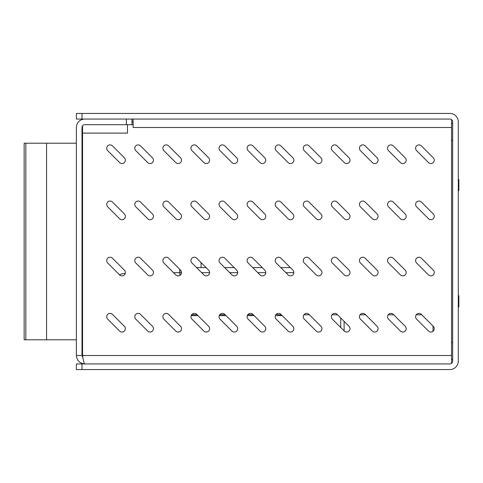 <?xml version="1.0" encoding="UTF-8"?>
<svg xmlns="http://www.w3.org/2000/svg" width="483" height="483" viewBox="0 0 483 483"><rect width="100%" height="100%" fill="white"/><g stroke="black" fill="none" stroke-linecap="round" stroke-linejoin="round"><path stroke-width="0.72" d="M81.995 363.934L81.995 369.549L76.38 369.549L76.38 363.934L449.866 363.934L84.809 363.934C84.054 363.433 83.305 360.626 82.557 355.512L82.557 125.803M451.551 363.373L451.551 119.627M133.109 119.066L133.109 124.68L127.488 124.68L127.488 133.109L82.557 133.109M133.109 124.68L133.109 127.488L451.551 127.488M152.459 326.291L140.541 314.373A3.369 3.369 0 0 0 135.777 314.373A3.369 3.369 0 0 0 135.777 319.142L147.689 331.054A3.369 3.369 0 0 0 152.459 331.054A3.369 3.369 0 0 0 152.459 326.291M180.539 326.291L168.627 314.373A3.369 3.369 0 0 0 163.858 314.373A3.369 3.369 0 0 0 163.858 319.142L175.776 331.054A3.369 3.369 0 0 0 180.539 331.054A3.369 3.369 0 0 0 180.539 326.291M208.62 326.291L196.708 314.373A3.369 3.369 0 0 0 191.938 314.373A3.369 3.369 0 0 0 191.938 319.142L203.856 331.054A3.369 3.369 0 0 0 208.62 331.054A3.369 3.369 0 0 0 208.62 326.291M236.7 326.291L224.788 314.373A3.369 3.369 0 0 0 220.025 314.373A3.369 3.369 0 0 0 220.025 319.142L231.937 331.054A3.369 3.369 0 0 0 236.7 331.054A3.369 3.369 0 0 0 236.7 326.291M264.781 326.291L252.869 314.373A3.369 3.369 0 0 0 248.105 314.373A3.369 3.369 0 0 0 248.105 319.142L260.017 331.054A3.369 3.369 0 0 0 264.781 331.054A3.369 3.369 0 0 0 264.781 326.291M292.867 326.291L280.949 314.373A3.369 3.369 0 0 0 276.185 314.373A3.369 3.369 0 0 0 276.185 319.142L288.097 331.054A3.369 3.369 0 0 0 292.867 331.054A3.369 3.369 0 0 0 292.867 326.291M320.947 326.291L309.029 314.373A3.369 3.369 0 0 0 304.266 314.373A3.369 3.369 0 0 0 304.266 319.142L316.178 331.054A3.369 3.369 0 0 0 320.947 331.054A3.369 3.369 0 0 0 320.947 326.291M349.028 326.291L337.116 314.373A3.369 3.369 0 0 0 332.346 314.373A3.369 3.369 0 0 0 332.346 319.142L344.264 331.054A3.369 3.369 0 0 0 349.028 331.054A3.369 3.369 0 0 0 349.028 326.291M377.108 326.291L365.196 314.373A3.369 3.369 0 0 0 360.427 314.373A3.369 3.369 0 0 0 360.427 319.142L372.345 331.054A3.369 3.369 0 0 0 377.108 331.054A3.369 3.369 0 0 0 377.108 326.291M405.189 326.291L393.277 314.373A3.369 3.369 0 0 0 388.513 314.373A3.369 3.369 0 0 0 388.513 319.142L400.425 331.054A3.369 3.369 0 0 0 405.189 331.054A3.369 3.369 0 0 0 405.189 326.291M433.269 326.291L421.357 314.373A3.369 3.369 0 0 0 416.594 314.373A3.369 3.369 0 0 0 416.594 319.142L428.506 331.054A3.369 3.369 0 0 0 433.269 331.054A3.369 3.369 0 0 0 433.269 326.291M124.379 270.124L112.461 258.212A3.369 3.369 0 0 0 107.697 258.212A3.369 3.369 0 0 0 107.697 262.975L119.609 274.893A3.369 3.369 0 0 0 124.379 274.893A3.369 3.369 0 0 0 124.379 270.124M152.459 270.124L140.541 258.212A3.369 3.369 0 0 0 135.777 258.212A3.369 3.369 0 0 0 135.777 262.975L147.689 274.893A3.369 3.369 0 0 0 152.459 274.893A3.369 3.369 0 0 0 152.459 270.124M180.539 270.124L168.627 258.212A3.369 3.369 0 0 0 163.858 258.212A3.369 3.369 0 0 0 163.858 262.975L175.776 274.893A3.369 3.369 0 0 0 180.539 274.893A3.369 3.369 0 0 0 180.539 270.124M208.62 270.124L196.708 258.212A3.369 3.369 0 0 0 191.938 258.212A3.369 3.369 0 0 0 191.938 262.975L203.856 274.893A3.369 3.369 0 0 0 208.62 274.893A3.369 3.369 0 0 0 208.62 270.124M236.7 270.124L224.788 258.212A3.369 3.369 0 0 0 220.025 258.212A3.369 3.369 0 0 0 220.025 262.975L231.937 274.893A3.369 3.369 0 0 0 236.7 274.893A3.369 3.369 0 0 0 236.7 270.124M264.781 270.124L252.869 258.212A3.369 3.369 0 0 0 248.105 258.212A3.369 3.369 0 0 0 248.105 262.975L260.017 274.893A3.369 3.369 0 0 0 264.781 274.893A3.369 3.369 0 0 0 264.781 270.124M292.867 270.124L280.949 258.212A3.369 3.369 0 0 0 276.185 258.212A3.369 3.369 0 0 0 276.185 262.975L288.097 274.893A3.369 3.369 0 0 0 292.867 274.893A3.369 3.369 0 0 0 292.867 270.124M320.947 270.124L309.029 258.212A3.369 3.369 0 0 0 304.266 258.212A3.369 3.369 0 0 0 304.266 262.975L316.178 274.893A3.369 3.369 0 0 0 320.947 274.893A3.369 3.369 0 0 0 320.947 270.124M349.028 270.124L337.116 258.212A3.369 3.369 0 0 0 332.346 258.212A3.369 3.369 0 0 0 332.346 262.975L344.264 274.893A3.369 3.369 0 0 0 349.028 274.893A3.369 3.369 0 0 0 349.028 270.124M377.108 270.124L365.196 258.212A3.369 3.369 0 0 0 360.427 258.212A3.369 3.369 0 0 0 360.427 262.975L372.345 274.893A3.369 3.369 0 0 0 377.108 274.893A3.369 3.369 0 0 0 377.108 270.124M405.189 270.124L393.277 258.212A3.369 3.369 0 0 0 388.513 258.212A3.369 3.369 0 0 0 388.513 262.975L400.425 274.893A3.369 3.369 0 0 0 405.189 274.893A3.369 3.369 0 0 0 405.189 270.124M433.269 270.124L421.357 258.212A3.369 3.369 0 0 0 416.594 258.212A3.369 3.369 0 0 0 416.594 262.975L428.506 274.893A3.369 3.369 0 0 0 433.269 274.893A3.369 3.369 0 0 0 433.269 270.124M124.379 213.963L112.461 202.051A3.369 3.369 0 0 0 107.697 202.051A3.369 3.369 0 0 0 107.697 206.815L119.609 218.727A3.369 3.369 0 0 0 124.379 218.727A3.369 3.369 0 0 0 124.379 213.963M152.459 213.963L140.541 202.051A3.369 3.369 0 0 0 135.777 202.051A3.369 3.369 0 0 0 135.777 206.815L147.689 218.727A3.369 3.369 0 0 0 152.459 218.727A3.369 3.369 0 0 0 152.459 213.963M180.539 213.963L168.627 202.051A3.369 3.369 0 0 0 163.858 202.051A3.369 3.369 0 0 0 163.858 206.815L175.776 218.727A3.369 3.369 0 0 0 180.539 218.727A3.369 3.369 0 0 0 180.539 213.963M208.62 213.963L196.708 202.051A3.369 3.369 0 0 0 191.938 202.051A3.369 3.369 0 0 0 191.938 206.815L203.856 218.727A3.369 3.369 0 0 0 208.62 218.727A3.369 3.369 0 0 0 208.62 213.963M236.7 213.963L224.788 202.051A3.369 3.369 0 0 0 220.025 202.051A3.369 3.369 0 0 0 220.025 206.815L231.937 218.727A3.369 3.369 0 0 0 236.7 218.727A3.369 3.369 0 0 0 236.7 213.963M264.781 213.963L252.869 202.051A3.369 3.369 0 0 0 248.105 202.051A3.369 3.369 0 0 0 248.105 206.815L260.017 218.727A3.369 3.369 0 0 0 264.781 218.727A3.369 3.369 0 0 0 264.781 213.963M292.867 213.963L280.949 202.051A3.369 3.369 0 0 0 276.185 202.051A3.369 3.369 0 0 0 276.185 206.815L288.097 218.727A3.369 3.369 0 0 0 292.867 218.727A3.369 3.369 0 0 0 292.867 213.963M320.947 213.963L309.029 202.051A3.369 3.369 0 0 0 304.266 202.051A3.369 3.369 0 0 0 304.266 206.815L316.178 218.727A3.369 3.369 0 0 0 320.947 218.727A3.369 3.369 0 0 0 320.947 213.963M349.028 213.963L337.116 202.051A3.369 3.369 0 0 0 332.346 202.051A3.369 3.369 0 0 0 332.346 206.815L344.264 218.727A3.369 3.369 0 0 0 349.028 218.727A3.369 3.369 0 0 0 349.028 213.963M377.108 213.963L365.196 202.051A3.369 3.369 0 0 0 360.427 202.051A3.369 3.369 0 0 0 360.427 206.815L372.345 218.727A3.369 3.369 0 0 0 377.108 218.727A3.369 3.369 0 0 0 377.108 213.963M405.189 213.963L393.277 202.051A3.369 3.369 0 0 0 388.513 202.051A3.369 3.369 0 0 0 388.513 206.815L400.425 218.727A3.369 3.369 0 0 0 405.189 218.727A3.369 3.369 0 0 0 405.189 213.963M433.269 213.963L421.357 202.051A3.369 3.369 0 0 0 416.594 202.051A3.369 3.369 0 0 0 416.594 206.815L428.506 218.727A3.369 3.369 0 0 0 433.269 218.727A3.369 3.369 0 0 0 433.269 213.963M124.379 157.802L112.461 145.884A3.369 3.369 0 0 0 107.697 145.884A3.369 3.369 0 0 0 107.697 150.654L119.609 162.566A3.369 3.369 0 0 0 124.379 162.566A3.369 3.369 0 0 0 124.379 157.802M152.459 157.802L140.541 145.884A3.369 3.369 0 0 0 135.777 145.884A3.369 3.369 0 0 0 135.777 150.654L147.689 162.566A3.369 3.369 0 0 0 152.459 162.566A3.369 3.369 0 0 0 152.459 157.802A3.369 3.369 0 0 1 152.459 162.566A3.369 3.369 0 0 1 147.689 162.566M180.539 157.802L168.627 145.884A3.369 3.369 0 0 0 163.858 145.884A3.369 3.369 0 0 0 163.858 150.654L175.776 162.566A3.369 3.369 0 0 0 180.539 162.566A3.369 3.369 0 0 0 180.539 157.802A3.369 3.369 0 0 1 180.539 162.566A3.369 3.369 0 0 1 175.776 162.566M208.62 157.802L196.708 145.884A3.369 3.369 0 0 0 191.938 145.884A3.369 3.369 0 0 0 191.938 150.654L203.856 162.566A3.369 3.369 0 0 0 208.62 162.566A3.369 3.369 0 0 0 208.62 157.802A3.369 3.369 0 0 1 208.62 162.566A3.369 3.369 0 0 1 203.856 162.566M236.7 157.802L224.788 145.884A3.369 3.369 0 0 0 220.025 145.884A3.369 3.369 0 0 0 220.025 150.654L231.937 162.566A3.369 3.369 0 0 0 236.7 162.566A3.369 3.369 0 0 0 236.7 157.802A3.369 3.369 0 0 1 236.7 162.566A3.369 3.369 0 0 1 231.937 162.566M264.781 157.802L252.869 145.884A3.369 3.369 0 0 0 248.105 145.884A3.369 3.369 0 0 0 248.105 150.654L260.017 162.566A3.369 3.369 0 0 0 264.781 162.566A3.369 3.369 0 0 0 264.781 157.802M292.867 157.802L280.949 145.884A3.369 3.369 0 0 0 276.185 145.884A3.369 3.369 0 0 0 276.185 150.654L288.097 162.566A3.369 3.369 0 0 0 292.867 162.566A3.369 3.369 0 0 0 292.867 157.802A3.369 3.369 0 0 1 292.867 162.566A3.369 3.369 0 0 1 288.097 162.566M320.947 157.802L309.029 145.884A3.369 3.369 0 0 0 304.266 145.884A3.369 3.369 0 0 0 304.266 150.654L316.178 162.566A3.369 3.369 0 0 0 320.947 162.566A3.369 3.369 0 0 0 320.947 157.802M349.028 157.802L337.116 145.884A3.369 3.369 0 0 0 332.346 145.884A3.369 3.369 0 0 0 332.346 150.654L344.264 162.566A3.369 3.369 0 0 0 349.028 162.566A3.369 3.369 0 0 0 349.028 157.802M377.108 157.802L365.196 145.884A3.369 3.369 0 0 0 360.427 145.884A3.369 3.369 0 0 0 360.427 150.654L372.345 162.566A3.369 3.369 0 0 0 377.108 162.566A3.369 3.369 0 0 0 377.108 157.802M405.189 157.802L393.277 145.884A3.369 3.369 0 0 0 388.513 145.884A3.369 3.369 0 0 0 388.513 150.654L400.425 162.566A3.369 3.369 0 0 0 405.189 162.566A3.369 3.369 0 0 0 405.189 157.802M433.269 157.802L421.357 145.884A3.369 3.369 0 0 0 416.594 145.884A3.369 3.369 0 0 0 416.594 150.654L428.506 162.566A3.369 3.369 0 0 0 433.269 162.566A3.369 3.369 0 0 0 433.269 157.802A3.369 3.369 0 0 1 433.269 162.566A3.369 3.369 0 0 1 428.506 162.566M124.379 326.291L112.461 314.373A3.369 3.369 0 0 0 107.697 314.373A3.369 3.369 0 0 0 107.697 319.142L119.609 331.054A3.369 3.369 0 0 0 124.379 331.054A3.369 3.369 0 0 0 124.379 326.291M84.809 119.066A8.422 8.422 0 0 0 76.38 127.488L76.38 355.512C76.882 360.626 79.689 363.433 84.809 363.934M76.38 355.512L81.995 355.512L82.913 357.589M127.488 124.68L84.809 124.68A2.807 2.807 0 0 0 81.995 127.488L81.995 355.512M131.98 119.066L131.98 124.68M201.061 267.618L201.061 262.571M179.718 272.672L179.718 269.309M282.211 315.634L275.388 315.634M254.13 315.634L247.308 315.634M226.044 315.634L219.228 315.634M197.964 315.634L191.147 315.634M125.206 273.523A11.23 11.23 0 0 0 119.5 274.779A11.23 11.23 0 0 1 125.206 273.523M112.461 145.884A3.369 3.369 0 0 0 107.697 145.884A3.369 3.369 0 0 0 107.697 150.654M196.708 145.884A3.369 3.369 0 0 0 191.938 145.884A3.369 3.369 0 0 0 191.938 150.654M224.788 145.884A3.369 3.369 0 0 0 220.025 145.884A3.369 3.369 0 0 0 220.025 150.654M280.949 145.884A3.369 3.369 0 0 0 276.185 145.884A3.369 3.369 0 0 0 276.185 150.654M337.116 145.884A3.369 3.369 0 0 0 332.346 145.884A3.369 3.369 0 0 0 332.346 150.654M365.196 145.884A3.369 3.369 0 0 0 360.427 145.884A3.369 3.369 0 0 0 360.427 150.654M421.357 145.884A3.369 3.369 0 0 0 416.594 145.884A3.369 3.369 0 0 0 416.594 150.654M449.866 363.934A2.807 2.807 0 0 0 452.674 361.127L452.674 121.873A2.807 2.807 0 0 0 449.866 119.066L76.38 119.066L76.38 113.451L449.866 113.451A8.422 8.422 0 0 1 458.289 121.873L458.289 361.127A8.422 8.422 0 0 1 449.866 369.549L81.995 369.549M451.551 123.557L452.674 123.557M452.674 359.443L451.551 359.443M131.98 121.873L133.109 121.873M179.833 269.423L179.833 272.672L181.523 272.672M201.634 272.672L209.604 272.672M229.715 272.672L237.684 272.672M257.795 272.672L265.765 272.672M285.876 272.672L293.845 272.672M179.833 275.431L179.833 272.672L174.218 272.672L174.218 273.336M281.305 314.729A20.22 20.22 0 0 1 276.095 314.469M253.183 314.693A20.22 20.22 0 0 1 247.954 314.536M225.06 314.644A20.22 20.22 0 0 1 219.819 314.596M196.925 314.596A20.22 20.22 0 0 1 191.697 314.65M290.355 267.618L280.822 267.618M262.269 267.618L252.742 267.618M234.189 267.618L224.661 267.618M206.108 267.618L196.581 267.618M25.834 143.216L76.38 143.216L76.38 339.784L24.15 339.784L24.15 143.216L25.834 143.216L25.834 339.784M46.567 143.216L46.567 339.784M421.774 314.795L416.237 314.795M393.693 314.795L388.157 314.795M365.613 314.795L360.077 314.795M337.532 314.795L331.996 314.795M309.446 314.795L303.91 314.795M458.289 179.441L458.85 179.441L458.85 190.67L458.289 190.67M458.289 306.928L458.85 306.928L458.85 295.699L458.289 295.699M433.016 326.031L433.016 331.284M82.557 355.512L451.551 355.512M126.365 124.68L126.365 119.066M81.995 113.451L81.995 119.066M452.674 140.408L451.551 140.408M451.551 342.592L452.674 342.592M81.995 233.078L82.557 233.078M81.995 249.922L82.557 249.922M340.738 318.001L340.738 327.534M344.107 321.37L344.107 330.903"/></g></svg>
